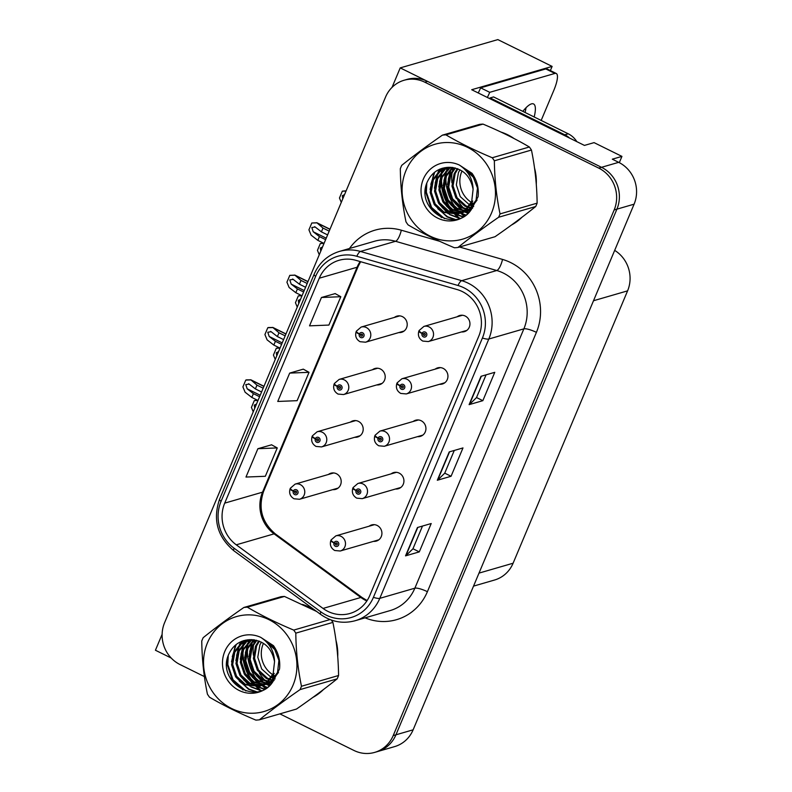<?xml version="1.0" encoding="UTF-8"?>
<svg xmlns="http://www.w3.org/2000/svg" width="792" height="792" viewBox="0 0 792 792"><rect width="100%" height="100%" fill="white"/><g stroke="black" fill="none" stroke-linecap="round" stroke-linejoin="round"><path stroke-width="1.19" d="M398.822 332.551A8.415 7.91 -106.2 0 0 401.613 332.293A8.415 7.91 -106.2 0 0 407.207 324.958A8.415 7.91 -106.2 0 0 402.455 316.651A8.415 7.91 -106.2 0 0 396.931 316.137A8.415 7.91 -106.2 0 0 394.436 317.404M376.814 384.912A8.415 7.91 -106.2 0 0 379.606 384.655A8.415 7.91 -106.2 0 0 385.199 377.319A8.415 7.91 -106.2 0 0 380.447 369.013A8.415 7.91 -106.2 0 0 374.923 368.498A8.415 7.91 -106.2 0 0 372.428 369.765M354.806 437.273A8.415 7.91 -106.2 0 0 357.598 437.006A8.415 7.91 -106.2 0 0 363.191 429.67A8.415 7.91 -106.2 0 0 358.43 421.364A8.415 7.91 -106.2 0 0 352.915 420.849A8.415 7.91 -106.2 0 0 350.42 422.116M395.535 489.001A8.415 7.91 -106.2 0 0 398.327 488.733A8.415 7.91 -106.2 0 0 403.92 481.407A8.415 7.91 -106.2 0 0 399.158 473.101A8.415 7.91 -106.2 0 0 393.644 472.577A8.415 7.91 -106.2 0 0 391.139 473.854M417.542 436.639A8.415 7.91 -106.2 0 0 420.334 436.382A8.415 7.91 -106.2 0 0 425.928 429.046A8.415 7.91 -106.2 0 0 421.166 420.74A8.415 7.91 -106.2 0 0 415.651 420.225A8.415 7.91 -106.2 0 0 413.157 421.493M439.55 384.288A8.415 7.91 -106.2 0 0 442.342 384.021A8.415 7.91 -106.2 0 0 447.935 376.685A8.415 7.91 -106.2 0 0 443.173 368.389A8.415 7.91 -106.2 0 0 437.659 367.864A8.415 7.91 -106.2 0 0 435.164 369.141M461.558 331.927A8.415 7.91 -106.2 0 0 464.35 331.67A8.415 7.91 -106.2 0 0 469.943 324.334A8.415 7.91 -106.2 0 0 465.191 316.028A8.415 7.91 -106.2 0 0 459.667 315.513A8.415 7.91 -106.2 0 0 457.172 316.78M332.798 489.624A8.415 7.91 -106.2 0 0 335.59 489.367A8.415 7.91 -106.2 0 0 341.184 482.031A8.415 7.91 -106.2 0 0 336.422 473.725A8.415 7.91 -106.2 0 0 330.907 473.21A8.415 7.91 -106.2 0 0 328.413 474.477M373.527 541.352A8.415 7.91 -106.2 0 0 376.319 541.094A8.415 7.91 -106.2 0 0 381.912 533.759A8.415 7.91 -106.2 0 0 377.15 525.452A8.415 7.91 -106.2 0 0 371.636 524.938A8.415 7.91 -106.2 0 0 369.131 526.205M619.304 162.647L621.938 156.39L594.069 142.629L584.447 145.411L471.695 89.724L552.123 66.409L497.841 39.6L400.227 67.894L392.03 87.387M279.883 713.869L353.955 750.46A31.541 29.66 -106.2 0 0 374.656 752.4L394.584 746.618A31.541 29.66 -106.2 0 0 413.127 729.818L634.095 204.178A31.541 29.66 -106.2 0 0 618.691 162.33L612.315 159.182L621.938 156.39M413.127 729.818L395.941 734.808A31.541 29.66 -106.2 0 1 377.398 751.598A31.541 29.66 -106.2 0 0 395.941 734.808L616.909 209.157A31.541 29.66 -106.2 0 0 601.504 167.31L400.227 67.894M162.122 634.323L155.43 650.242L171.211 658.043M614.671 250.381A31.541 29.66 73.8 0 1 627.591 290.852L513.097 563.221A31.541 29.66 73.8 0 1 494.555 580.021L473.537 586.12M552.123 66.409L550.371 70.577M514.028 138.521A50.47 47.451 -106.2 0 0 507.721 134.788A50.47 47.451 -106.2 0 0 501.039 132.096M441.946 168.359A50.47 47.451 -106.2 0 0 441.738 169.478M441.669 169.894A50.47 47.451 -106.2 0 0 441.372 171.933M441.253 172.953A50.47 47.451 -106.2 0 0 440.966 177.695M440.986 180.23A50.47 47.451 -106.2 0 0 449.539 207.524M453.935 213.375A50.47 47.451 -106.2 0 0 454.895 214.444M455.073 214.642A50.47 47.451 -106.2 0 0 459.013 218.463M315.473 610.86A50.47 47.451 -106.2 0 0 309.167 607.127A50.47 47.451 -106.2 0 0 302.485 604.435M243.391 640.708A50.47 47.451 -106.2 0 0 243.184 641.817M243.114 642.243A50.47 47.451 -106.2 0 0 242.817 644.272M242.698 645.292A50.47 47.451 -106.2 0 0 242.411 650.044M242.431 652.578A50.47 47.451 -106.2 0 0 250.985 679.863M255.38 685.714A50.47 47.451 -106.2 0 0 256.331 686.793M256.519 686.991A50.47 47.451 -106.2 0 0 260.459 690.802M462.34 291.585A33.64 31.64 73.8 0 1 478.774 336.224L369.765 595.544A33.64 31.64 73.8 0 1 349.985 613.463A33.64 31.64 73.8 0 1 323.037 608.434L236.273 544.817A33.64 31.64 73.8 0 1 224.71 503.138L319.265 278.21A33.64 31.64 73.8 0 1 339.045 260.291A33.64 31.64 73.8 0 1 355.865 260.32L457.083 289.545A33.64 31.64 73.8 0 1 462.34 291.585M463.934 287.803A37.848 35.591 -106.2 0 0 458.023 285.506L356.806 256.281A37.848 35.591 -106.2 0 0 315.622 276.408L221.067 501.336A37.848 35.591 -106.2 0 0 234.076 548.222L320.839 611.85A37.848 35.591 -106.2 0 0 373.408 597.346L482.417 338.026A37.848 35.591 -106.2 0 0 463.934 287.803M374.656 752.4A31.541 29.66 -106.2 0 0 393.198 735.6L395.941 734.808L616.909 209.157A31.541 29.66 -106.2 0 0 601.504 167.31L427.551 81.388A31.541 29.66 -106.2 0 0 406.85 79.448L404.098 80.249A31.541 29.66 -106.2 0 0 385.555 97.05L164.597 622.69A31.541 29.66 -106.2 0 0 180.002 664.538L204.395 676.586M422.492 526.056L412.939 548.807L405.9 555.677A8.415 1.871 -157.2 0 1 405.534 555.865L419.285 551.885L431.204 523.532L417.453 527.512L405.534 555.865M412.949 548.757L419.285 551.885M486.06 374.844L476.497 397.594L469.468 404.464A8.415 1.871 -157.2 0 1 469.102 404.653L482.843 400.673L494.762 372.319L481.011 376.309L469.102 404.653M476.517 397.544L482.843 400.673M454.281 450.45L444.718 473.2L437.679 480.071A8.415 1.871 -157.2 0 1 437.313 480.259L451.064 476.279L462.983 447.925L449.232 451.915L437.313 480.259M444.738 473.151L451.064 476.279M511.483 225.027A50.47 47.451 -106.2 0 0 521.968 217.246M536.283 184.328A50.47 47.451 -106.2 0 0 534.551 168.102M312.929 697.376A50.47 47.451 -106.2 0 0 323.403 689.584M337.729 656.667A50.47 47.451 -106.2 0 0 335.996 640.441M393.198 735.6L614.156 209.959A31.541 29.66 -106.2 0 0 598.752 168.112L424.799 82.19A31.541 29.66 -106.2 0 0 404.098 80.249M335.165 293.604L321.453 297.495L309.533 325.849L328.908 325.067L340.817 296.713L335.065 293.545M271.597 444.807L257.885 448.708L245.975 477.051L265.34 476.279L277.259 447.925L271.498 444.757M289.674 373.101L277.754 401.455L297.119 400.673L309.038 372.319L303.287 369.151L289.674 373.101L309.038 372.319M321.453 297.495L340.817 296.713M257.885 448.708L277.259 447.925M259.588 396.703L253.4 393.644L247.183 388.822L245.777 384.605L249.163 384.1L255.39 388.922L256.974 385.14L250.747 379.754L263.974 386.288M290.387 488.634L290.377 488.634A5.257 1.109 20.3 0 0 290.08 488.852A5.257 1.109 20.3 0 0 293.288 491.179A2.633 2.475 -106.2 0 0 294.614 494.555A2.633 2.475 -106.2 0 0 297.891 493.317A2.633 2.475 -106.2 0 0 296.604 489.832A2.633 2.475 -106.2 0 0 293.377 490.971L294.713 491.703A1.049 0.99 73.8 0 1 296.604 492.287A1.049 0.99 73.8 0 1 295.208 493.139A1.049 0.99 73.8 0 1 294.683 491.782L293.288 491.179M296.099 491.307L294.713 491.703M293.377 490.971A5.257 1.228 -154.7 0 1 290.347 488.228L295.129 484.12A7.89 7.415 73.8 0 1 304.772 492.396A7.89 7.415 73.8 0 1 299.524 499.267L294.01 498.772C290.189 496.465 288.872 493.149 290.08 488.852M296.178 491.357L294.683 491.782M296.594 492.377A1.049 0.99 73.8 0 1 296.347 491.515M253.242 411.81L251.43 407.425L254.301 400.594L258.004 400.485L251.806 397.426L245.114 392.228L242.906 386.902L245.777 380.081L246.47 379.873L250.619 379.843L263.914 386.417M263.172 388.199L256.974 385.14M261.578 391.981L255.39 388.922M248.589 383.734L249.163 384.1M253.4 393.644L251.806 397.426M250.272 379.942L245.777 380.081M254.737 408.266L254.301 405.128L256.509 404.039M331.115 540.362L331.096 540.362A5.257 1.109 20.3 0 0 330.808 540.58A5.257 1.109 20.3 0 0 334.016 542.906A2.633 2.475 -106.2 0 0 335.343 546.292A2.633 2.475 -106.2 0 0 338.61 545.044A2.633 2.475 -106.2 0 0 337.333 541.56A2.633 2.475 -106.2 0 0 334.105 542.698L335.442 543.431A1.049 0.99 73.8 0 1 337.323 544.015A1.049 0.99 73.8 0 1 335.937 544.866A1.049 0.99 73.8 0 1 335.412 543.52L334.016 542.906M336.828 543.035L335.442 543.431M334.105 542.698A5.257 1.228 -154.7 0 1 331.066 539.956L335.858 535.857A7.89 7.415 73.8 0 1 345.49 544.124A7.89 7.415 73.8 0 1 340.253 551.004L334.729 550.499C330.907 548.193 329.601 544.886 330.808 540.58M336.897 543.084L335.412 543.52M337.323 544.104A1.049 0.99 73.8 0 1 337.065 543.243M257.529 400.257L254.301 400.594M281.596 344.352L275.408 341.293L269.191 336.471L267.785 332.254L271.171 331.739L277.398 336.57L278.982 332.788L272.755 327.393L285.981 333.927M312.394 436.273L312.385 436.283A5.257 1.109 20.3 0 0 312.088 436.491A5.257 1.109 20.3 0 0 315.295 438.817A2.633 2.475 -106.2 0 0 316.622 442.203A2.633 2.475 -106.2 0 0 319.899 440.966A2.633 2.475 -106.2 0 0 318.612 437.471A2.633 2.475 -106.2 0 0 315.384 438.61L316.721 439.352A1.049 0.99 73.8 0 1 318.612 439.936A1.049 0.99 73.8 0 1 317.216 440.788A1.049 0.99 73.8 0 1 316.691 439.431L315.295 438.817M318.107 438.946L316.721 439.352M315.384 438.61A5.257 1.228 -154.7 0 1 312.355 435.867L317.137 431.769A7.89 7.415 73.8 0 1 326.779 440.035A7.89 7.415 73.8 0 1 321.532 446.916L316.018 446.421C312.197 444.104 310.89 440.798 312.088 436.491M318.186 438.996L316.691 439.431M318.602 440.015A1.049 0.99 73.8 0 1 318.354 439.164M275.25 359.459L273.438 355.063L276.309 348.242L280.012 348.133L273.824 345.074L267.122 339.877L264.914 334.551L267.785 327.72L268.488 327.522L272.626 327.492L285.922 334.056M285.179 335.848L278.982 332.788M283.585 339.62L277.398 336.57M270.597 331.383L271.171 331.739M275.408 341.293L273.824 345.074M272.28 327.591L267.785 327.72M303.613 291.991L297.416 288.932L291.199 284.11L289.803 279.893L293.188 279.388L299.406 284.209L300.99 280.427L294.763 275.042L307.989 281.576M334.402 383.922L334.392 383.922A5.257 1.109 20.3 0 0 334.095 384.14A5.257 1.109 20.3 0 0 337.313 386.466A2.633 2.475 -106.2 0 0 338.63 389.842A2.633 2.475 -106.2 0 0 341.906 388.605A2.633 2.475 -106.2 0 0 340.619 385.12A2.633 2.475 -106.2 0 0 337.392 386.258L338.738 386.991A1.049 0.99 73.8 0 1 340.619 387.575A1.049 0.99 73.8 0 1 339.233 388.427A1.049 0.99 73.8 0 1 338.699 387.07L337.313 386.466M340.115 386.585L338.738 386.991M337.392 386.258A5.257 1.228 -154.7 0 1 334.363 383.516L339.154 379.408A7.89 7.415 73.8 0 1 348.787 387.684A7.89 7.415 73.8 0 1 343.54 394.555L338.026 394.06C334.204 391.743 332.897 388.436 334.095 384.14M340.194 386.644L338.699 387.07M340.61 387.664A1.049 0.99 73.8 0 1 340.362 386.803M297.257 307.098L295.446 302.712L298.317 295.881L302.019 295.772L295.832 292.713L289.13 287.516L286.922 282.19L289.793 275.359L294.634 275.131L307.94 281.704M307.187 283.487L300.99 280.427M305.593 287.268L299.406 284.209M292.604 279.022L293.188 279.388M297.416 288.932L295.832 292.713M294.297 275.23L289.793 275.359M325.621 239.639L319.423 236.58L313.206 231.749L311.81 227.532L315.196 227.027L321.413 231.848L322.997 228.076L316.77 222.681L329.997 229.215M356.42 331.561L356.4 331.561A5.257 1.109 20.3 0 0 356.103 331.779A5.257 1.109 20.3 0 0 359.32 334.105A2.633 2.475 -106.2 0 0 360.647 337.491A2.633 2.475 -106.2 0 0 363.914 336.253A2.633 2.475 -106.2 0 0 362.627 332.759A2.633 2.475 -106.2 0 0 359.4 333.897L360.746 334.63A1.049 0.99 73.8 0 1 362.627 335.214A1.049 0.99 73.8 0 1 361.241 336.065A1.049 0.99 73.8 0 1 360.707 334.719L359.32 334.105M362.132 334.234L360.746 334.63M359.4 333.897A5.257 1.228 -154.7 0 1 356.37 331.155L361.162 327.056A7.89 7.415 73.8 0 1 370.795 335.323A7.89 7.415 73.8 0 1 365.548 342.203L360.033 341.698C356.212 339.392 354.905 336.085 356.103 331.779M362.201 334.283L360.707 334.719M362.617 335.303A1.049 0.99 73.8 0 1 362.37 334.442M324.027 243.411L317.839 240.362L311.137 235.165L308.93 229.838L311.8 223.007L316.642 222.78L329.947 229.343M329.195 231.125L322.997 228.076M327.601 234.907L321.413 231.848M314.612 226.67L315.196 227.027M319.423 236.58L317.839 240.362M316.305 222.879L311.8 223.007M276.745 355.905L276.309 352.767L278.517 351.678M353.123 488.001L353.113 488.011A5.257 1.109 20.3 0 0 352.816 488.218A5.257 1.109 20.3 0 0 356.024 490.545A2.633 2.475 -106.2 0 0 357.35 493.931A2.633 2.475 -106.2 0 0 360.617 492.693A2.633 2.475 -106.2 0 0 359.34 489.208A2.633 2.475 -106.2 0 0 356.113 490.337L357.449 491.08A1.049 0.99 73.8 0 1 359.34 491.664A1.049 0.99 73.8 0 1 357.944 492.515A1.049 0.99 73.8 0 1 357.42 491.159L356.024 490.545M358.835 490.674L357.449 491.08M356.113 490.337A5.257 1.228 -154.7 0 1 353.074 487.595L357.865 483.496A7.89 7.415 73.8 0 1 367.508 491.773A7.89 7.415 73.8 0 1 362.261 498.643L356.737 498.148C352.925 495.832 351.608 492.525 352.816 488.218M358.905 490.723L357.42 491.159M359.33 491.753A1.049 0.99 73.8 0 1 359.083 490.892M279.536 347.896L276.309 348.242M298.752 303.554L298.317 300.416L300.524 299.327M375.131 435.649L375.121 435.649A5.257 1.109 20.3 0 0 374.824 435.867A5.257 1.109 20.3 0 0 378.031 438.194A2.633 2.475 -106.2 0 0 379.358 441.57A2.633 2.475 -106.2 0 0 382.625 440.332A2.633 2.475 -106.2 0 0 381.348 436.847A2.633 2.475 -106.2 0 0 378.121 437.986L379.457 438.718A1.049 0.99 73.8 0 1 381.348 439.303A1.049 0.99 73.8 0 1 379.952 440.154A1.049 0.99 73.8 0 1 379.427 438.808L378.031 438.194M380.843 438.322L379.457 438.718M378.121 437.986A5.257 1.228 -154.7 0 1 375.091 435.244L379.873 431.135A7.89 7.415 73.8 0 1 389.515 439.412A7.89 7.415 73.8 0 1 384.268 446.282L378.754 445.787C374.933 443.48 373.616 440.174 374.824 435.867M380.922 438.372L379.427 438.808M381.338 439.392A1.049 0.99 73.8 0 1 381.091 438.53M301.554 295.545L298.317 295.881M320.76 251.193L320.324 248.054L322.532 246.965M397.138 383.288L397.129 383.298A5.257 1.109 20.3 0 0 396.832 383.506A5.257 1.109 20.3 0 0 400.039 385.833A2.633 2.475 -106.2 0 0 401.366 389.218A2.633 2.475 -106.2 0 0 404.643 387.981A2.633 2.475 -106.2 0 0 403.356 384.496A2.633 2.475 -106.2 0 0 400.128 385.625L401.465 386.367A1.049 0.99 73.8 0 1 403.356 386.951A1.049 0.99 73.8 0 1 401.96 387.803A1.049 0.99 73.8 0 1 401.435 386.447L400.039 385.833M402.851 385.961L401.465 386.367M400.128 385.625A5.257 1.228 -154.7 0 1 397.099 382.882L401.881 378.784A7.89 7.415 73.8 0 1 411.523 387.05A7.89 7.415 73.8 0 1 406.276 393.931L400.762 393.436C396.94 391.119 395.634 387.813 396.832 383.506M402.93 386.011L401.435 386.447M403.346 387.031A1.049 0.99 73.8 0 1 403.098 386.179M323.562 243.184L320.324 243.52L317.453 250.351L319.265 254.747M324.027 243.421L320.324 243.52M342.768 198.832L342.332 195.703L344.54 194.614M419.146 330.937L419.136 330.937A5.257 1.109 20.3 0 0 418.839 331.155A5.257 1.109 20.3 0 0 422.057 333.482A2.633 2.475 -106.2 0 0 423.373 336.857A2.633 2.475 -106.2 0 0 426.65 335.62A2.633 2.475 -106.2 0 0 425.363 332.135A2.633 2.475 -106.2 0 0 422.136 333.274L423.482 334.006A1.049 0.99 73.8 0 1 425.363 334.59A1.049 0.99 73.8 0 1 423.977 335.442A1.049 0.99 73.8 0 1 423.443 334.085L422.057 333.482M424.858 333.61L423.482 334.006M422.136 333.274A5.257 1.228 -154.7 0 1 419.107 330.531L423.898 326.423A7.89 7.415 73.8 0 1 433.531 334.699A7.89 7.415 73.8 0 1 428.284 341.57L422.77 341.075C418.948 338.768 417.641 335.452 418.839 331.155M424.938 333.66L423.443 334.085M425.353 334.679A1.049 0.99 73.8 0 1 425.106 333.818M346.144 190.813L342.332 191.169L339.461 198L341.273 202.386M346.035 191.06L342.332 191.169M534.174 116.978A32.066 8.276 116.3 0 0 533.551 103.95A32.066 8.276 116.3 0 0 522.829 111.375M526.017 107.752A32.066 8.276 -63.7 0 1 525.066 112.484M478.239 92.961A21.028 5.425 116.3 0 0 480.615 87.833L489.723 92.327L554.895 73.438A21.028 5.425 -63.7 0 1 556.261 73.488A21.028 5.425 -63.7 0 1 553.826 90.347L541.174 120.434M489.723 92.327A21.028 5.425 -63.7 0 1 487.347 97.456M480.615 87.833L545.787 68.944A21.028 5.425 -63.7 0 1 547.153 68.983L556.261 73.488M489.862 98.703A21.028 19.77 -106.2 0 0 490.129 97.921L564.815 134.808A21.028 19.77 73.8 0 1 569.596 138.085M576.823 141.649A21.028 19.77 -106.2 0 0 568.25 133.808L493.574 96.921L490.129 97.921M535.481 175.537A49.946 46.956 73.8 0 1 535.62 176.864M459.568 218.275A49.946 46.956 73.8 0 1 455.677 214.563M454.123 212.83A49.946 46.956 73.8 0 1 451.826 209.949M450.668 208.326A49.946 46.956 73.8 0 1 441.461 178.853M441.49 176.596A49.946 46.956 73.8 0 1 441.827 172.29M441.946 171.359A49.946 46.956 73.8 0 1 442.243 169.518M442.312 169.151A49.946 46.956 73.8 0 1 442.49 168.201M336.927 647.886A49.946 46.956 73.8 0 1 337.065 649.212M261.013 690.614A49.946 46.956 73.8 0 1 257.123 686.902M255.568 685.169A49.946 46.956 73.8 0 1 253.272 682.298M252.113 680.665A49.946 46.956 73.8 0 1 242.906 651.192M242.936 648.945A49.946 46.956 73.8 0 1 243.273 644.629M243.391 643.708A49.946 46.956 73.8 0 1 243.689 641.866M243.748 641.49A49.946 46.956 73.8 0 1 243.936 640.54M462.013 170.973A24.037 22.602 -106.2 0 0 461.726 171.636A24.037 22.602 -106.2 0 0 471.319 202.326M405.979 170.567A49.411 46.461 -106.2 0 0 430.106 236.125A49.411 46.461 -106.2 0 0 491.584 212.85A49.411 46.461 -106.2 0 0 467.448 147.292A49.411 46.461 -106.2 0 0 405.979 170.567M442.411 135.145C427.126 145.738 413.563 155.806 401.722 165.36A56.776 53.381 -106.2 0 0 400.99 167.013A56.776 53.381 -106.2 0 0 400.316 168.696C400.544 186.962 402.435 204.663 405.979 221.81A56.776 53.381 -106.2 0 0 408.068 224.869C421.819 232.957 437.273 240.59 454.43 247.767A56.776 53.381 -106.2 0 0 457.925 247.47L495.02 236.719C510.197 226.205 523.76 216.137 535.719 206.504A56.776 53.381 -106.2 0 0 536.441 204.841A56.776 53.381 -106.2 0 0 537.124 203.158C536.907 185.051 535.016 167.34 531.452 150.044A56.776 53.381 -106.2 0 0 529.363 146.995C515.533 138.857 500.079 131.225 483.001 124.096A56.776 53.381 -106.2 0 0 479.507 124.394L442.411 135.145A56.776 53.381 -106.2 0 1 445.906 134.848C459.657 142.946 475.111 150.579 492.268 157.747L529.363 146.995M535.719 206.504L498.623 217.255C483.447 227.769 469.884 237.838 457.925 247.47M498.623 217.255A56.776 53.381 -106.2 0 0 499.346 215.592A56.776 53.381 -106.2 0 0 500.029 213.909L537.124 203.158M459.944 169.765L458.449 172.587L456.331 184.873L460.271 196.654L469.814 205.148M457.291 168.607L454.083 173.854L451.965 186.14L455.905 197.911L464.726 206.059L468.122 207.474M457.944 168.854L455.172 173.537L453.064 185.823L456.994 197.604L465.825 205.742L468.557 206.93M454.747 167.855L449.717 175.121L447.599 187.407L451.539 199.178L460.37 207.326L466.31 209.385M455.37 168.013L450.806 174.804L448.698 187.09L452.628 198.861L461.459 207.009L466.775 208.94M452.301 167.419L445.352 176.388L443.233 188.664L447.173 200.445L456.004 208.583L464.399 210.959M452.905 167.498L446.44 176.071L444.332 188.357L448.262 200.129L457.093 208.276L464.884 210.593M449.925 167.27L440.986 177.646L438.877 189.931L442.807 201.713L451.638 209.85L462.399 212.236M450.509 167.29L442.075 177.329L439.966 189.615L443.896 201.396L452.727 209.534L462.904 211.939M447.648 167.379L444.312 169.389L436.62 178.913L434.511 191.199L438.441 202.98L447.272 211.118L460.33 213.246M448.203 167.33L445.411 169.072L437.719 178.596L435.6 190.882L439.53 202.663L448.361 210.801L460.855 213.018M460.885 213.147L469.112 209.435L476.081 200.119L477.467 188.041L473.319 177.2L464.716 169.29M446.045 167.498L439.946 170.646L432.254 180.18L430.145 192.466L434.075 204.247L442.906 212.385L458.182 214.008L464.746 210.702L471.715 201.376L473.101 189.298C470.28 175.121 462.053 167.795 448.401 167.32L447.777 167.369C438.847 168.082 432.274 172.438 428.036 180.447C413.097 208.326 455.143 234.877 471.329 209.534L478.081 196.693C479.012 188.14 476.992 180.348 472.022 173.309L459.33 165.033A29.373 27.621 -106.2 0 0 423.334 179.14A29.373 27.621 -106.2 0 0 435.055 216.642A29.373 27.621 -106.2 0 0 471.329 209.534M473.784 175.992L462.855 167.587M446.341 167.468L441.045 170.329L433.353 179.863L431.234 192.149L435.164 203.93L443.995 212.068L458.726 213.84M470.498 205.455L472.487 206.207M473.141 206.405L473.705 206.554M472.052 202.772A24.037 22.602 -106.2 0 0 473.458 203.524L474.18 203.881M471.319 204.148L473.458 203.524A24.037 22.602 -106.2 0 0 474.19 203.871M470.903 204.831L472.923 205.672M468.775 207.672L470.676 208.118M471.299 208.227L472.349 208.355M469.22 207.157L471.141 207.672M471.765 207.801L472.675 207.95M466.933 209.494L468.765 209.692M469.359 209.722L471.131 209.712M467.409 209.068L469.25 209.326M469.854 209.375L471.438 209.415M464.993 210.989L466.765 210.969M467.349 210.929L469.052 210.721M469.616 210.613L470.676 210.375M465.488 210.642L467.27 210.682M467.854 210.652L469.577 210.494M470.151 210.405L470.735 210.296M462.983 212.197L464.686 211.989M465.25 211.88L471.26 209.632M463.488 211.919L465.221 211.761M465.785 211.672L467.448 211.315M466.914 211.474L470.933 210.058M461.419 212.939L463.082 212.573M462.548 212.741L470.2 209.118L477.061 200.079M458.182 214.008L465.835 210.385L472.804 201.059M473.23 203.92A29.373 27.621 -106.2 0 0 473.863 204.376M459.33 165.033C468.171 170.844 472.765 178.933 473.101 189.298M483.001 124.096L445.906 134.848M531.452 150.044L494.357 160.796A56.776 53.381 -106.2 0 0 492.268 157.747M494.357 160.796C494.574 178.913 496.465 196.614 500.029 213.909M469.775 209.731L469.527 210.504M469.715 210.593L470.27 210.86M451.192 169.082L448.272 179.279M455.261 203.683L462.459 210.217M463.548 210.88L464.072 211.187M464.409 211.375L465.161 211.761M465.35 211.86L468.141 213.068M448.49 167.31L447.49 169.052M446.837 170.349L443.916 180.546M450.895 204.95L458.093 211.484M459.182 212.147L460.796 213.028M460.993 213.127L465.785 214.988M444.243 168.389L443.124 170.32M442.471 171.607L439.55 181.814M446.53 206.217L453.727 212.741M454.816 213.414L456.43 214.295M456.628 214.394L463.112 216.681M440.342 168.934L438.758 171.577M438.105 172.874L435.184 183.071M442.164 207.484L449.361 214.008M450.45 214.681L459.845 218.166M434.749 172.191L430.818 184.338M437.798 208.742L447.539 216.741L455.162 219.374M426.789 183.348L426.353 192.169L431.581 207.454L444.5 218.651M469.369 210.415L468.834 210.583M469.21 210.771L470.012 211.157M451.628 167.359L451.004 168.528M450.252 170.102L447.539 184.457M451.985 199.851L461.211 209.9M462.508 210.741L463.706 211.444M464.845 212.038L467.854 213.315M447.945 167.468L446.638 169.795M445.896 171.369L443.173 185.724M447.619 201.119L456.845 211.167M458.142 212.008L460.103 213.107M460.479 213.305L465.468 215.216M444.193 167.785L443.787 168.399M443.579 168.736L442.273 171.062M441.53 172.626L438.808 186.991M443.253 202.386L452.48 212.434M453.776 213.276L455.737 214.375M455.994 214.513L462.746 216.879M439.728 169.191L437.907 172.329M437.164 173.894L434.442 188.258M438.887 203.653L448.114 213.701M449.41 214.543L459.37 218.345M433.907 172.894L430.076 189.516M434.521 204.92L446.995 216.899L454.37 219.483M425.789 186.912L425.809 192.327L430.68 207.049L441.57 217.592M473.458 203.524L472.319 205.445M471.973 206.029L471.012 207.643M263.459 643.312A24.037 22.602 -106.2 0 0 263.172 643.985A24.037 22.602 -106.2 0 0 272.765 674.665M207.425 642.906A49.411 46.461 -106.2 0 0 231.551 708.474A49.411 46.461 -106.2 0 0 293.03 685.199A49.411 46.461 -106.2 0 0 268.894 619.631A49.411 46.461 -106.2 0 0 207.425 642.906M316.691 611.503L284.447 596.435L247.351 607.187A56.776 53.381 -106.2 0 0 243.857 607.484C228.571 618.077 215.008 628.155 203.168 637.699A56.776 53.381 -106.2 0 0 202.435 639.362A56.776 53.381 -106.2 0 0 201.762 641.045C201.99 659.3 203.881 677.012 207.425 694.158A56.776 53.381 -106.2 0 0 209.514 697.207C223.265 705.306 238.719 712.939 255.875 720.106A56.776 53.381 -106.2 0 0 259.37 719.819L296.465 709.058C311.642 698.554 325.205 688.476 337.164 678.843A56.776 53.381 -106.2 0 0 337.887 677.19A56.776 53.381 -106.2 0 0 338.57 675.507C338.352 657.39 336.461 639.688 332.897 622.393A56.776 53.381 -106.2 0 0 331.313 620.037M337.164 678.843L300.069 689.604C284.892 700.108 271.329 710.186 259.37 719.819M300.069 689.604A56.776 53.381 -106.2 0 0 300.792 687.941A56.776 53.381 -106.2 0 0 301.475 686.258L338.57 675.507M261.39 642.114L259.895 644.936L257.776 657.221L261.707 668.992L271.26 677.497M258.737 640.956L255.529 646.193L253.41 658.479L257.351 670.26L266.171 678.398L269.567 679.813M259.39 641.203L256.618 645.876L254.509 658.162L258.44 669.943L267.27 678.081L270.003 679.279M256.192 640.193L251.163 647.46L249.044 659.746L252.985 671.527L261.805 679.665L267.755 681.724M256.816 640.352L252.252 647.143L250.143 659.429L254.074 671.21L262.904 679.348L268.221 681.278M253.737 639.768L246.797 648.727L244.679 661.013L248.619 672.794L257.45 680.932L265.845 683.298M254.351 639.847L247.886 648.41L245.777 660.696L249.708 672.477L258.538 680.615L266.33 682.932M251.371 639.619L242.431 649.994L240.313 662.28L244.253 674.051L253.084 682.199L263.845 684.585M251.955 639.629L243.52 649.678L241.411 661.963L245.342 673.735L254.173 681.882L264.35 684.288M249.094 639.718L245.758 641.728L238.065 651.262L235.957 663.548L239.887 675.319L248.718 683.466L261.766 685.595M249.638 639.679L246.856 641.411L239.154 650.945L237.046 663.231L240.976 675.002L249.807 683.149L262.3 685.367M262.33 685.496L270.557 681.773L277.527 672.457L278.913 660.379L274.765 649.539L266.162 641.639M247.49 639.847L241.392 642.995L233.699 652.519L231.591 664.805L235.521 676.586L244.352 684.724L259.627 686.357L266.191 683.041L273.161 673.725L274.547 661.637C271.725 647.47 263.498 640.144 249.846 639.659L249.223 639.708C240.293 640.421 233.719 644.787 229.472 652.796C214.543 680.665 256.588 707.226 272.775 681.882L279.526 669.042C280.457 660.488 278.438 652.687 273.468 645.658L260.776 637.382A29.373 27.621 -106.2 0 0 224.78 651.479A29.373 27.621 -106.2 0 0 236.501 688.981A29.373 27.621 -106.2 0 0 272.775 681.882M275.22 648.341L264.3 639.936M247.787 639.807L242.491 642.678L234.798 652.212L232.68 664.488L236.61 676.269L245.441 684.407L260.162 686.189M271.943 677.803L273.933 678.546M274.586 678.744L275.151 678.902M273.497 675.111A24.037 22.602 -106.2 0 0 274.903 675.873L275.626 676.229A24.037 22.602 -106.2 0 1 274.903 675.873L273.765 677.784M272.765 676.487L274.903 675.873M272.349 677.18L274.369 678.011M270.22 680.011L272.121 680.457M272.745 680.566L273.794 680.704M270.666 679.496L272.587 680.021M273.21 680.14L274.121 680.298M268.379 681.833L270.211 682.031M270.805 682.07L272.577 682.051M268.854 681.407L270.696 681.674M271.3 681.724L272.884 681.764M266.439 683.328L268.211 683.318M268.795 683.278L270.498 683.06M271.062 682.961L272.111 682.724M266.934 682.981L268.716 683.021M269.3 683.001L271.022 682.833M271.597 682.744L272.181 682.635M264.429 684.545L266.132 684.328M266.696 684.229L272.705 681.981M264.934 684.268L266.656 684.1M267.231 684.011L268.894 683.654M268.349 683.823L272.379 682.397M262.865 685.278L264.528 684.922M263.993 685.09L271.646 681.457L278.507 672.418M259.627 686.357L267.28 682.724L274.25 673.408M274.675 676.259A29.373 27.621 -106.2 0 0 275.309 676.714M260.776 637.382C269.617 643.193 274.21 651.272 274.547 661.637M284.447 596.435A56.776 53.381 -106.2 0 0 280.952 596.732L243.857 607.484M332.897 622.393L295.802 633.145A56.776 53.381 -106.2 0 0 293.713 630.095L330.036 619.562M295.802 633.145C296.02 651.252 297.911 668.963 301.475 686.258M247.351 607.187C261.103 615.285 276.557 622.918 293.713 630.095M271.22 682.08L270.973 682.843M271.161 682.942L271.715 683.199M252.638 641.421L249.718 651.618M256.707 676.031L263.904 682.556M264.993 683.229L265.518 683.536M265.855 683.714L266.607 684.11M266.795 684.209L269.587 685.407M249.935 639.659L248.935 641.391M248.272 642.688L245.352 652.885M252.341 677.289L259.538 683.823M260.627 684.496L262.241 685.377M262.429 685.466L267.231 687.337M245.688 640.728L244.57 642.659M243.916 643.955L240.996 654.152M247.975 678.556L255.172 685.09M256.262 685.753L257.875 686.634M258.073 686.733L264.558 689.03M241.788 641.282L240.204 643.926M239.55 645.223L236.63 655.42M243.609 679.823L250.807 686.357M251.896 687.02L261.291 690.515M236.194 644.53L232.264 656.687M239.243 681.09L248.985 689.089L256.608 691.723M228.235 655.687L227.799 664.508L233.026 679.793L245.946 690.99M270.815 682.763L270.28 682.922M270.646 683.11L271.458 683.496M253.074 639.698L252.45 640.876M251.698 642.441L248.985 656.806M253.43 672.2L262.657 682.249M263.954 683.09L265.152 683.783M266.29 684.377L269.3 685.664M249.391 639.807L248.084 642.134M247.332 643.708L244.619 658.063M249.064 673.467L258.291 683.516M259.588 684.357L261.548 685.456M261.924 685.644L266.914 687.555M245.639 640.134L245.233 640.738M245.025 641.074L243.718 643.401M242.976 644.975L240.253 659.33M244.698 674.725L253.925 684.783M255.222 685.615L257.182 686.723M257.44 686.852L264.191 689.228M241.174 641.54L239.352 644.668M238.61 646.242L235.887 660.597M240.332 675.992L249.559 686.04M250.856 686.882L260.815 690.683M235.353 645.232L231.521 661.864M235.966 677.259L248.44 689.248L255.816 691.832M227.235 659.261L227.255 664.666L232.125 679.397L243.015 689.941M273.418 678.378L272.458 679.991M618.691 162.33L598.752 168.112M634.095 204.178L614.156 209.959M513.097 563.221L479.012 573.111M627.591 290.852L593.505 300.742M323.037 608.434L360.845 597.475A33.64 31.64 -106.2 0 0 365.716 600.435A33.64 31.64 -106.2 0 0 366.854 600.97M224.71 503.138L262.528 492.178A33.64 31.64 -106.2 0 0 274.091 533.857L360.845 597.475A18.929 4.079 -53.7 0 1 362.152 597.564L367.122 600.564M459.518 247.015L502.534 259.43A52.569 49.431 73.8 0 1 536.412 332.363L427.403 591.693A10.514 2.336 22.8 0 0 414.86 588.189L523.868 328.858A42.055 39.541 -106.2 0 0 503.326 273.062A42.055 39.541 -106.2 0 0 496.762 270.517L395.545 241.293A42.055 39.541 -106.2 0 0 374.507 241.253L339.451 251.41A42.055 39.541 73.8 0 1 360.479 251.45A10.514 3.079 106.1 0 0 356.806 256.281M427.403 591.693A52.569 49.431 73.8 0 1 365.092 617.849M390.139 610.582A42.055 39.541 -106.2 0 0 414.86 588.189L379.794 598.346A42.055 39.541 73.8 0 1 355.073 620.75L390.139 610.582M349.46 248.51A52.569 49.431 73.8 0 1 401.316 230.205A10.514 3.079 -73.9 0 1 395.545 241.293L360.479 251.45L461.706 280.675A42.055 39.541 73.8 0 1 468.27 283.229A42.055 39.541 73.8 0 1 488.812 339.025A10.514 2.336 -157.2 0 1 482.417 338.026M458.023 285.506A10.514 3.079 106.1 0 1 461.706 280.675L496.762 270.517A10.514 3.079 -73.9 0 0 502.534 259.43M339.451 251.41C327.69 255.083 319.255 262.697 314.147 274.23A10.514 2.336 22.8 0 0 315.622 276.408M221.067 501.336A10.514 2.336 -157.2 0 1 219.592 499.168C212.612 519.621 217.384 536.827 233.907 550.796L320.671 614.414C331.333 621.898 342.797 624.007 355.073 620.75M234.076 548.222A10.514 2.267 126.3 0 0 233.907 550.796M320.839 611.85A10.514 2.267 126.3 0 0 320.671 614.414M373.408 597.346A10.514 2.336 22.8 0 0 379.794 598.346L488.812 339.025L523.868 328.858A10.514 2.336 22.8 0 1 536.412 332.363M401.316 230.205L439.61 241.263M424.799 82.19L427.551 81.388M236.273 544.817L274.091 533.857A18.929 4.079 -53.7 0 1 275.388 533.937L362.152 597.564M360.162 261.558A33.64 31.64 -106.2 0 0 357.073 267.25L262.528 492.178A18.929 4.198 22.8 0 0 263.578 491.416C257.964 508.207 261.895 522.383 275.388 533.937M319.265 278.21L357.073 267.25A18.929 4.198 22.8 0 0 358.132 266.488L263.578 491.416M437.679 480.071L449.559 451.816M469.468 404.464L481.338 376.21M405.9 555.677L417.78 527.423M260.202 395.257L247.183 388.822M282.209 342.896L269.191 336.471M304.217 290.545L291.199 284.11M326.225 238.184L313.206 231.749M568.25 133.808L564.815 134.808M545.787 68.944L554.895 73.438M468.735 212.504A40.283 37.877 73.8 0 1 467.27 211.375M465.637 209.989A40.283 37.877 73.8 0 1 464.548 208.969M463.518 207.94A40.283 37.877 73.8 0 1 457.825 200.515M451.925 182.833A40.283 37.877 73.8 0 1 452.183 172.191M452.48 170.438A40.283 37.877 73.8 0 1 453.163 167.548M464.102 216.117A45.213 42.511 73.8 0 1 460.716 213.216M460.558 213.058A45.213 42.511 73.8 0 1 459.667 212.197M459.172 211.682A45.213 42.511 73.8 0 1 456.746 208.959M455.479 207.346A45.213 42.511 73.8 0 1 445.945 177.25M446.074 174.903A45.213 42.511 73.8 0 1 446.629 170.547M446.807 169.646A45.213 42.511 73.8 0 1 447.183 167.904M270.171 684.842A40.283 37.877 73.8 0 1 268.706 683.714A40.283 37.877 73.8 0 1 268.409 683.476M267.082 682.328A40.283 37.877 73.8 0 1 265.993 681.318M264.964 680.288A40.283 37.877 73.8 0 1 259.271 672.863M253.371 655.182A40.283 37.877 73.8 0 1 253.618 644.539M253.925 642.787A40.283 37.877 73.8 0 1 254.608 639.887M265.548 688.456A45.213 42.511 73.8 0 1 262.162 685.555M261.994 685.407A45.213 42.511 73.8 0 1 261.113 684.536M260.618 684.031A45.213 42.511 73.8 0 1 258.182 681.298M256.925 679.694A45.213 42.511 73.8 0 1 247.391 649.598M247.52 647.252A45.213 42.511 73.8 0 1 248.074 642.896M248.243 641.985A45.213 42.511 73.8 0 1 248.629 640.243M314.147 274.23L219.592 499.168M360.627 261.697L358.132 266.488M338.085 488.09L299.524 499.267M333.699 472.943L295.129 484.12M378.814 539.817L340.253 551.004M374.418 524.67L335.858 535.857M360.093 435.739L321.532 446.916M355.707 420.592L317.137 431.769M382.1 383.377L343.54 394.555M377.715 368.231L339.154 379.408M404.108 331.026L365.548 342.203M399.722 315.879L361.162 327.056M400.821 487.466L362.261 498.643M396.426 472.319L357.865 483.496M422.829 435.105L384.268 446.282M418.443 419.958L379.873 431.135M444.837 382.754L406.276 393.931M440.451 367.607L401.881 378.784M466.844 330.393L428.284 341.57M462.459 315.246L423.898 326.423"/></g></svg>
